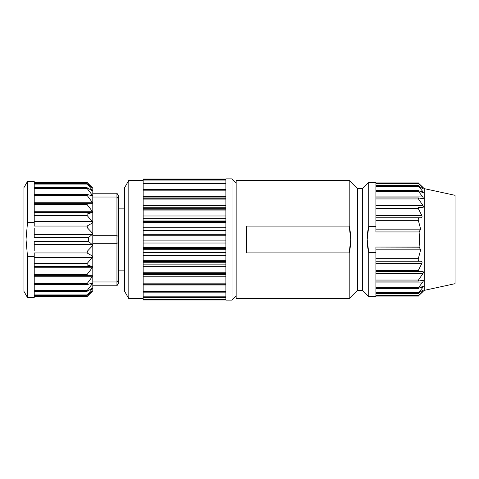 <?xml version="1.0" encoding="UTF-8"?>
<svg xmlns="http://www.w3.org/2000/svg" width="479" height="479" viewBox="0 0 479 479"><rect width="100%" height="100%" fill="white"/><g stroke="black" fill="none" stroke-linecap="round" stroke-linejoin="round"><path stroke-width="0.72" d="M225.884 198.264L143.155 198.264L143.155 179.032L225.884 179.038L143.155 179.032M232.052 178.871L225.884 178.871L225.884 179.547L143.155 179.535L225.884 179.547L225.884 300.129L232.052 300.129L232.052 178.871L236.159 182.978M225.884 182.99L143.155 183.056M225.884 189.223L143.155 189.271M225.884 284.209L143.155 284.209L143.155 198.258L225.884 198.258M225.884 197.929L143.155 197.929L225.884 197.935M143.155 292.076L143.155 284.221L225.884 284.221M225.884 299.968L143.155 299.968L225.884 299.962L143.155 299.968L143.155 292.148L225.884 292.148M236.159 239.5L236.159 180.409L349.203 180.409L349.203 226.094C351.263 235.033 351.263 243.967 349.203 252.906L350.742 239.5L349.203 226.094L246.44 226.094L246.44 252.906L349.203 252.906L349.203 298.591L236.159 298.591L236.159 239.5M424.22 188.63L424.22 290.37L455.05 283.688L455.05 195.312L424.22 188.63L423.37 187.78M375.919 226.328L375.919 182.463L368.728 182.463L368.728 226.328L375.919 226.328L375.919 232.058L419.101 232.058L419.598 239.5L419.101 246.942L419.101 232.058L420.652 229.154L419.089 231.89M423.023 191.875L422.622 191.307C423.484 192.48 423.49 192.905 422.634 192.582L418.556 190.624L418.544 191.456L422.718 196.917C423.544 198.138 423.55 198.737 422.735 198.701L418.538 197.929L418.472 198.947L422.927 205.449C423.628 206.718 423.526 207.407 422.634 207.503L418.61 207.503L418.329 208.533L421.903 215.712C422.274 217.065 421.945 217.753 420.915 217.765L419.766 217.765C418.502 217.771 418.023 218.628 418.317 220.34L420.652 229.154L375.919 229.154M422.795 187.223C423.58 187.984 423.58 187.984 422.795 187.223C423.58 187.984 423.58 187.984 422.795 187.223L418.532 183.212L422.712 188.133C423.49 189.091 423.46 189.283 422.634 188.714L418.556 185.762L418.562 186.301L422.622 191.307L419.999 191.307M421.855 188.133L422.712 188.133C423.49 189.091 423.46 189.283 422.634 188.714M423.095 192.72L422.634 192.582M422.634 207.503L418.61 207.503M375.919 217.765L419.766 217.765L375.919 217.765M420.915 261.235L375.919 261.235L420.915 261.235C421.945 261.247 422.274 261.929 421.903 263.288L418.329 270.467L418.61 271.497L422.634 271.497C423.526 271.593 423.628 272.276 422.933 273.551L418.472 280.053L418.538 281.071L422.927 280.275M422.735 280.299C423.55 280.263 423.544 280.856 422.718 282.083L418.544 287.544L418.556 288.376L422.634 286.418C423.49 286.095 423.484 286.52 422.622 287.693L418.562 292.699L418.556 293.238L422.634 290.286C423.46 289.711 423.49 289.903 422.712 290.867C423.49 289.909 423.46 289.717 422.634 290.286C423.46 289.711 423.49 289.903 422.712 290.867L418.532 295.788L422.795 291.777C423.58 291.016 423.58 291.016 422.795 291.777C423.58 291.016 423.58 291.016 422.795 291.777M422.634 286.418L423.095 286.28M422.634 271.497L375.919 271.497M375.919 252.673L368.728 252.673L368.728 296.537L375.919 296.537L375.919 246.942L419.101 246.942L420.652 249.846L418.317 258.66C418.017 260.372 418.502 261.229 419.766 261.235L375.919 261.235M375.919 247.912L419.436 247.805M368.728 226.328L367.183 239.5L368.728 252.673C366.669 243.889 366.669 235.111 368.728 226.328M368.728 296.537L362.561 290.37L362.561 188.63L368.728 182.463M362.561 188.63L357.424 188.63L357.424 290.37L349.203 298.591M143.155 299.519L225.884 299.519L225.884 297.483L143.155 297.483M143.155 189.403L225.884 189.403L143.155 189.403M92.8 193.223L116.954 193.223L118.493 195.893L118.493 283.107L116.954 285.777L92.8 285.777L92.8 188.115L86.741 182.056M128.815 298.639L128.815 180.361L124.66 187.552L124.66 291.448L128.815 298.639L143.155 298.639M34.225 182.445L87.124 182.445L92.255 187.822L87.124 183.697L92.255 190.253L92.255 190.732L87.124 187.744L87.124 188.445L92.255 195.151L92.255 195.923L87.124 194.39L87.124 195.396L92.255 202.27L92.255 203.3L87.124 203.3L87.124 204.557L92.255 211.263L92.255 212.49L87.124 214.023L87.124 215.466L92.255 221.663L92.255 223.034L87.094 226.04L87.507 227.974L34.225 227.974L34.225 237.452L88.657 237.452L88.657 241.548L92.255 244.589L92.255 246.038L87.507 251.026L87.076 252.978L92.255 255.966L92.255 257.337L87.124 263.534L87.124 264.977L92.255 266.51L92.255 267.737L87.124 274.443L87.124 275.7L92.255 275.7L92.255 276.73L87.124 283.604L87.124 284.61L92.255 283.077L92.255 283.849L87.124 290.555L87.124 291.256L92.255 288.268L92.255 288.747L87.124 295.303L92.255 291.178L87.124 296.555L34.225 296.555M87.507 227.974L92.255 232.962L92.255 234.411L88.657 237.452M88.657 241.548L34.225 241.548L34.225 251.026L87.507 251.026M86.741 296.944L92.8 290.885L92.8 285.777M92.8 235.698L116.954 235.698L116.954 281.975L92.8 281.975M92.8 243.302L116.954 243.302L118.493 242.506M118.493 280.101L116.954 281.975L116.954 285.777M92.8 197.025L116.954 197.025L116.954 235.698L118.493 236.494M116.954 193.223L116.954 197.025L118.493 198.899M27.513 297.561L34.225 297.561L34.225 256.582L27.513 256.582L27.513 297.561L23.95 291.394L23.95 187.606L27.513 181.439L27.513 222.418L34.225 222.418L34.225 181.439L27.513 181.439M92.255 275.7L34.225 275.7L92.255 275.7M92.255 288.747L92.255 288.268L92.255 288.747L91.459 288.747M87.124 203.3L34.225 203.3M34.225 226.046L87.076 226.046M34.225 222.418L34.225 226.022M27.513 256.582L26.028 239.5L27.513 222.418M34.225 252.978L34.225 256.582M87.076 252.954L34.225 252.954M92.136 246.038L92.549 245.452M375.919 183.379L418.52 183.379M375.919 186.301L418.562 186.301M375.919 191.456L418.544 191.456M375.919 196.917L422.718 196.917M375.919 197.929L418.538 197.929L375.919 197.923M375.919 198.947L418.472 198.947M375.919 205.449L422.933 205.449M375.919 208.533L418.329 208.533M375.919 215.712L421.903 215.712M375.919 220.34L418.317 220.34M375.919 231.088L419.64 231.088M375.919 295.621L418.52 295.621M422.712 290.867L421.855 290.867M375.919 292.699L418.562 292.699M422.622 287.693L419.999 287.693M375.919 287.544L418.544 287.544M375.919 282.083L422.718 282.083M375.919 281.071L418.538 281.071L375.919 281.077M375.919 280.053L418.472 280.053M375.919 273.551L422.933 273.551M375.919 270.467L418.329 270.467M375.919 263.288L421.903 263.288M375.919 258.66L418.317 258.66M375.919 249.846L420.652 249.846M143.155 297.441L225.884 297.441L143.155 297.435M225.884 296.83L143.155 296.83M225.884 291.274L143.155 291.274M225.884 284.987L143.155 284.987M143.155 283.945L225.884 283.945L143.155 283.945M225.884 283.113L143.155 283.113M225.884 276.778L143.155 276.778M225.884 274.575L143.155 274.575M143.155 274.102L225.884 274.102M143.155 273.659L225.884 273.659L143.155 273.653M225.884 272.773L143.155 272.773M225.884 266.701L143.155 266.701M225.884 264.133L143.155 264.133M143.155 262.258L225.884 262.258M143.155 261.654L225.884 261.654L143.155 261.648M225.884 260.762L143.155 260.762M225.884 255.259L143.155 255.259M225.884 252.451L143.155 252.451M143.155 249.272L225.884 249.272M143.155 248.541L225.884 248.541L143.155 248.535M225.884 247.685L143.155 247.685M225.884 243.027L143.155 243.027M225.884 240.123L143.155 240.123M143.155 235.8L225.884 235.8M143.155 234.973L225.884 234.973L143.155 234.967M225.884 234.195L143.155 234.195M225.884 230.615L143.155 230.615M225.884 227.759L143.155 227.759M143.155 222.507L225.884 222.507M143.155 221.633L225.884 221.633L143.155 221.627M225.884 220.975L143.155 220.975M225.884 218.652L143.155 218.652M225.884 215.987L143.155 215.987M143.155 210.071L225.884 210.071M143.155 209.185L225.884 209.185L143.155 209.179M225.884 208.682L143.155 208.682M225.884 207.736L143.155 207.736M225.884 205.395L143.155 205.395M143.155 199.114L225.884 199.114M225.884 196.516L143.155 196.516M143.155 190.175L225.884 190.175M143.155 183.714L225.884 183.714M143.155 180.05L225.884 180.05M143.155 179.362L225.884 179.362M92.255 232.962L34.225 232.962M92.255 234.411L34.225 234.411M92.255 244.589L34.225 244.589M92.255 246.038L34.225 246.038M92.255 276.73L34.225 276.73M87.124 283.604L34.225 283.604M92.255 283.849L89.711 283.849M87.124 290.555L34.225 290.555M87.124 294.944L34.225 294.944M34.225 184.056L87.124 184.056M92.255 190.253L91.459 190.253M34.225 188.445L87.124 188.445M92.255 195.151L89.711 195.151M34.225 195.396L87.124 195.396M92.255 202.27L34.225 202.27M34.225 204.557L87.124 204.557M92.255 211.263L34.225 211.263M92.255 212.49L34.225 212.49M87.124 214.023L34.225 214.023M34.225 215.466L87.124 215.466M92.255 221.663L34.225 221.663M92.255 223.034L34.225 223.034M92.255 255.966L34.225 255.966M92.255 257.337L34.225 257.337M87.124 263.534L34.225 263.534M34.225 264.977L87.124 264.977M92.255 266.51L34.225 266.51M92.255 267.737L34.225 267.737M87.124 274.443L34.225 274.443M375.919 182.918L418.526 182.918M375.919 185.589L418.556 185.589M375.919 190.552L418.55 190.552M375.919 296.082L418.526 296.082L375.919 296.082M418.556 293.411L375.919 293.411M418.55 288.448L375.919 288.448M424.22 290.37L423.4 291.19M362.561 290.37L357.424 290.37M357.424 188.63L349.203 180.409M236.159 296.022L232.052 300.129M225.884 179.535L143.155 179.535M124.66 208.155L118.493 208.155M124.66 270.845L118.493 270.845M128.815 180.361L143.155 180.361M87.124 284.634L34.225 284.634M87.124 291.358L34.225 291.358M87.124 295.525L34.225 295.525M87.124 296.944L34.225 296.944M87.124 182.056L34.225 182.056M87.124 183.475L34.225 183.475M87.124 187.642L34.225 187.642M87.124 194.366L34.225 194.366"/></g></svg>
